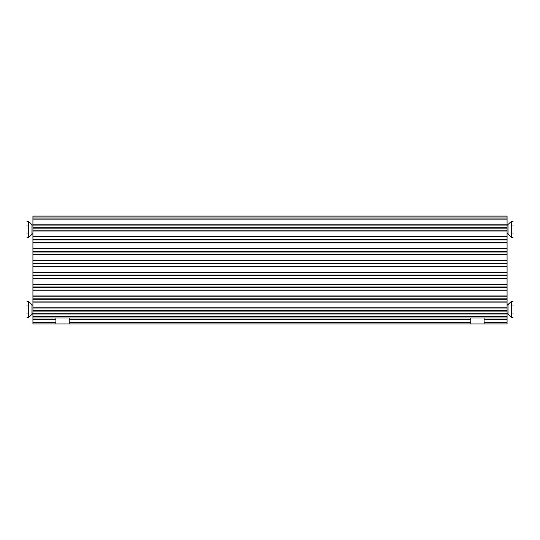 <?xml version="1.0" encoding="UTF-8"?>
<svg xmlns="http://www.w3.org/2000/svg" width="540" height="540" viewBox="0 0 540 540"><rect width="100%" height="100%" fill="white"/><g stroke="black" fill="none" stroke-linecap="round" stroke-linejoin="round"><path stroke-width="0.81" d="M32.927 251.255L32.927 251.626L507.074 251.626L507.074 251.255L32.927 251.255L32.927 248.771L507.074 248.771L507.074 251.255M507.074 216.986L507.074 216.068L32.927 216.068L32.927 216.986L507.074 216.986L507.074 218.923L32.927 218.923L32.927 225.065L507.074 225.065L507.074 218.923M507.074 225.065L507.074 227.698L32.927 227.698L32.927 228.137L507.074 228.137L507.074 227.698M507.074 228.137L507.074 230.776L32.927 230.776L32.927 236.918L507.074 236.918L507.074 230.776M507.074 236.918L507.074 239.551L32.927 239.551L32.927 239.996L507.074 239.996L507.074 239.551M507.074 239.996L507.074 242.629L32.927 242.629L32.927 248.771M507.074 248.771L507.074 242.629M32.927 242.629L32.927 239.996M32.927 239.551L32.927 236.918M32.927 230.776L32.927 228.137M32.927 227.698L32.927 225.065M32.927 218.923L32.927 216.986M55.89 318.006L69.228 318.006L69.228 323.933L55.89 323.933L55.89 318.006L32.927 318.006L32.927 251.626L507.074 251.626L32.927 251.626L507.074 251.626L507.074 323.933L470.772 323.933L470.772 318.006L484.11 318.006L484.11 323.933M55.89 323.933L32.927 323.933L32.927 318.006M470.772 318.006L69.228 318.006M507.074 318.006L484.11 318.006M69.228 323.933L470.772 323.933M27 305.073L27 305.654M27 301.408L28.627 301.408L28.627 317.419L32.927 313.497M27 313.173L27 313.754M27 225.059L27 225.639M27 221.393L28.627 221.393L28.627 237.404L32.927 233.482M27 233.159L27 233.746M513 233.746L513 233.159M507.074 313.497L508.032 314.078L508.032 304.749L511.373 301.408L507.074 305.329M513 313.754L513 313.173M513 237.404L511.373 237.404L511.373 221.393L507.074 225.322M513 225.639L513 225.059M513 317.419L511.373 317.419L511.373 301.408L513 301.408L511.373 301.408M513 305.654L513 305.073M507.074 248.549L32.927 248.549M32.927 242.851L507.074 242.851M507.074 236.696L32.927 236.696M32.927 230.999L507.074 230.999M507.074 224.843L32.927 224.843M32.927 219.146L507.074 219.146M55.89 319.491L32.927 319.491M470.772 319.491L69.228 319.491M507.074 319.491L484.11 319.491M55.89 322.454L32.927 322.454M470.772 322.454L69.228 322.454M507.074 322.454L484.11 322.454M507.074 316.528L32.927 316.528M507.074 295.967L32.927 295.967M32.927 296.183L507.074 296.183M507.074 298.822L32.927 298.822M32.927 299.261L507.074 299.261M507.074 302.117L32.927 302.117M507.074 301.901L32.927 301.901M507.074 307.82L32.927 307.82M32.927 308.036L507.074 308.036M507.074 310.675L32.927 310.675M32.927 311.114L507.074 311.114M507.074 313.97L32.927 313.97M507.074 313.754L32.927 313.754M32.927 251.998L507.074 251.998M507.074 254.482L32.927 254.482M507.074 290.264L32.927 290.264M507.074 290.048L32.927 290.048M32.927 287.408L507.074 287.408M507.074 286.969L32.927 286.969M32.927 284.33L507.074 284.33M507.074 284.108L32.927 284.108M507.074 278.411L32.927 278.411M507.074 278.195L32.927 278.195M32.927 275.555L507.074 275.555M507.074 275.117L32.927 275.117M32.927 272.477L507.074 272.477M507.074 272.255L32.927 272.255M507.074 266.558L32.927 266.558M507.074 266.335L32.927 266.335M32.927 263.702L507.074 263.702M507.074 263.264L32.927 263.264M32.927 260.624L507.074 260.624M507.074 260.401L32.927 260.401M507.074 254.704L32.927 254.704M31.968 314.078L31.968 304.749L32.927 305.329M31.968 234.07L31.968 224.735L32.927 225.322M508.032 224.735L508.032 234.07L507.074 233.482M31.968 304.749L28.627 301.408M27 317.419L28.627 317.419L27 317.419M31.968 224.735L28.627 221.393M27 237.404L28.627 237.404L27 237.404M513 221.393L511.373 221.393L513 221.393M508.032 234.07L511.373 237.404M508.032 314.078L511.373 317.419"/></g></svg>

